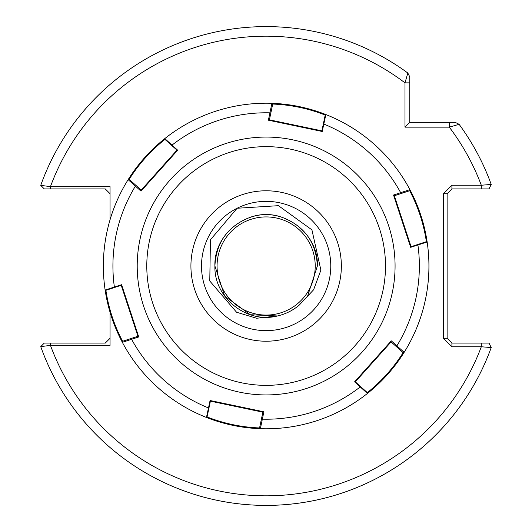 <?xml version="1.0" encoding="UTF-8"?>
<svg xmlns="http://www.w3.org/2000/svg" width="532" height="532" viewBox="0 0 532 532"><rect width="100%" height="100%" fill="white"/><g stroke="black" fill="none" stroke-linecap="round" stroke-linejoin="round"><path stroke-width="0.8" d="M201.502 266A64.638 64.638 0 0 1 266.14 201.362A64.638 64.638 0 0 1 330.778 266A64.638 64.638 0 0 1 266.14 330.638A64.638 64.638 0 0 1 201.502 266M214.908 266C213.631 232.504 250.512 205.711 281.973 217.275C304.277 225.887 316.075 242.127 317.371 266L307.589 296.111L299.237 305.109A51.232 51.232 0 0 1 277.451 315.968L250.313 314.725L224.697 296.111L214.908 266C216.205 242.127 228.009 225.887 250.313 217.275C281.767 205.711 318.655 232.504 317.371 266L307.589 296.111L299.237 305.109L313.601 289.78L320.889 270.116L311.925 229.871L278.429 205.678L237.106 208.251L210.439 239.779L209.774 281.002L236.56 312.244L256.617 318.249L277.451 315.968L250.313 314.725L224.697 296.111L214.908 266C216.205 242.127 228.009 225.887 250.313 217.275C281.767 205.711 318.655 232.504 317.371 266L307.589 296.111L299.237 305.109L307.589 296.111L317.371 266L307.589 296.111L299.237 305.109L307.589 296.111L317.371 266L307.589 296.111L299.237 305.109L307.589 296.111L317.371 266L307.589 296.111L299.237 305.109L307.589 296.111L317.371 266L307.589 296.111L299.237 305.109L307.589 296.111L317.371 266L307.589 296.111L299.237 305.109L307.589 296.111L317.371 266L307.589 296.111L299.237 305.109L307.589 296.111L317.371 266L307.589 296.111L299.237 305.109L307.589 296.111L317.371 266L307.589 296.111L299.237 305.109L307.589 296.111L317.371 266L307.589 296.111L299.237 305.109L307.589 296.111L317.371 266C318.655 232.504 281.767 205.711 250.313 217.275C228.009 225.887 216.205 242.127 214.908 266C216.205 242.127 228.009 225.887 250.313 217.275C281.767 205.711 318.655 232.504 317.371 266C318.655 232.504 281.767 205.711 250.313 217.275C228.009 225.887 216.205 242.127 214.908 266C213.631 232.504 250.512 205.711 281.973 217.275C304.277 225.887 316.075 242.127 317.371 266C318.655 232.504 281.767 205.711 250.313 217.275C228.009 225.887 216.205 242.127 214.908 266C216.205 242.127 228.009 225.887 250.313 217.275C281.767 205.711 318.655 232.504 317.371 266C318.655 232.504 281.767 205.711 250.313 217.275C228.009 225.887 216.205 242.127 214.908 266C216.205 242.127 228.009 225.887 250.313 217.275C281.767 205.711 318.655 232.504 317.371 266C316.075 242.127 304.277 225.887 281.973 217.275C250.512 205.711 213.631 232.504 214.908 266C216.205 242.127 228.009 225.887 250.313 217.275C281.767 205.711 318.655 232.504 317.371 266C318.655 232.504 281.767 205.711 250.313 217.275C228.009 225.887 216.205 242.127 214.908 266C216.205 242.127 228.009 225.887 250.313 217.275C281.767 205.711 318.655 232.504 317.371 266C318.655 232.504 281.767 205.711 250.313 217.275C228.009 225.887 216.205 242.127 214.908 266C213.631 232.504 250.512 205.711 281.973 217.275C304.277 225.887 316.075 242.127 317.371 266C318.655 232.504 281.767 205.711 250.313 217.275C228.009 225.887 216.205 242.127 214.908 266C216.205 242.127 228.009 225.887 250.313 217.275C281.767 205.711 318.655 232.504 317.371 266C318.655 232.504 281.767 205.711 250.313 217.275C228.009 225.887 216.205 242.127 214.908 266C216.205 242.127 228.009 225.887 250.313 217.275C281.767 205.711 318.655 232.504 317.371 266C316.075 242.127 304.277 225.887 281.973 217.275C250.512 205.711 213.631 232.504 214.908 266L224.697 296.111L250.313 314.725L277.451 315.968L250.313 314.725L224.697 296.111L214.908 266L224.697 296.111L250.313 314.725L277.451 315.968L250.313 314.725L224.697 296.111L214.908 266L224.697 296.111L250.313 314.725L277.451 315.968L250.313 314.725L224.697 296.111L214.908 266L224.697 296.111L250.313 314.725L277.451 315.968L250.313 314.725L224.697 296.111L214.908 266L224.697 296.111L250.313 314.725L277.451 315.968L250.313 314.725L224.697 296.111L214.908 266L224.697 296.111L250.313 314.725L277.451 315.968L250.313 314.725L224.697 296.111L214.908 266L224.697 296.111L250.313 314.725L277.451 315.968L250.313 314.725L224.697 296.111L214.908 266L224.697 296.111L250.313 314.725L277.451 315.968L250.313 314.725L224.697 296.111L214.908 266L224.697 296.111L250.313 314.725L277.451 315.968L250.313 314.725L224.697 296.111L214.908 266L224.697 296.111L250.313 314.725L277.451 315.968L250.313 314.725L224.697 296.111L214.908 266C213.857 297.627 246.708 324.015 277.451 315.968M217.063 266A49.077 49.077 0 0 1 266.14 216.923A49.077 49.077 0 0 1 315.217 266A49.077 49.077 0 0 1 266.14 315.077A49.077 49.077 0 0 1 217.063 266M490.989 347.097L491.269 347.423A239.4 239.4 0 0 1 40.731 346.638L50.454 345.368A229.824 229.824 0 0 0 481.307 346.764L451.914 346.764L443.455 338.299L443.455 193.701L451.914 185.236L481.307 185.236L491.222 184.438A239.4 239.4 0 0 1 491.269 184.577L490.989 184.903M451.914 346.764L451.914 343.087L481.307 343.087L481.307 346.764L491.222 347.562A239.4 239.4 0 0 1 40.731 346.638L44.282 343.087L105.263 343.087L110.051 338.299M491.222 184.438A239.4 239.4 0 0 0 459.109 124.315L449.281 127.148L404.992 127.148L404.992 82.866L407.825 73.03L409.78 76.887L409.78 122.36L455.252 122.36L459.109 124.315A239.4 239.4 0 0 1 491.222 184.438L489.014 188.913L451.914 188.913L451.914 185.236M110.051 193.701L105.263 188.913L50.454 188.913L50.454 186.632L40.731 185.362A239.4 239.4 0 0 1 407.825 73.03L409.78 76.887L409.78 82.866L404.992 82.866A229.824 229.824 0 0 0 50.454 186.632L110.051 186.632L110.051 219.769M50.454 343.087L50.454 345.368L110.051 345.368L110.051 312.231M481.307 343.087L489.014 343.087L491.222 347.562A239.4 239.4 0 0 1 266.14 505.4M443.455 193.701L447.126 193.701L447.126 338.299L451.914 343.087M50.454 188.913L44.282 188.913L40.731 185.362A239.4 239.4 0 0 1 407.825 73.03M443.455 338.299L447.126 338.299M481.307 188.913L481.307 185.236A229.824 229.824 0 0 0 449.281 127.148L449.281 122.36M451.914 188.913L447.126 193.701M404.992 127.148L409.78 122.36M322.232 131.49L321.774 131.391L325.152 115.304L325.85 114.553L322.232 131.49L268.381 120.192L269.93 112.831A153.216 153.216 0 0 0 172.002 145.116L164.82 138.586A162.792 162.792 0 0 0 316.859 420.692A162.792 162.792 0 0 1 260.367 428.692C241.761 428.007 223.786 424.263 206.456 417.454A162.792 162.792 0 0 1 122.36 342.349C113.649 325.89 107.91 308.454 105.136 290.04A162.792 162.792 0 0 1 128.132 179.656C138.034 163.883 150.257 150.19 164.82 138.586A162.792 162.792 0 0 1 271.899 103.308C290.519 103.993 308.507 107.743 325.85 114.553A162.792 162.792 0 0 1 409.913 189.638C418.631 206.11 424.376 223.56 427.149 241.987A162.792 162.792 0 0 1 404.16 352.33C394.252 368.117 382.016 381.816 367.446 393.434A162.792 162.792 0 0 1 260.367 428.692L259.523 428.154L262.988 411.615L263.885 411.801L260.367 428.692L259.523 428.154M289.574 337.474A75.218 75.218 0 0 0 337.614 242.565A75.218 75.218 0 0 0 242.705 194.526A75.218 75.218 0 0 0 194.665 289.435A75.218 75.218 0 0 0 289.574 337.474M354.585 381.83L354.897 381.484L367.14 392.45L367.446 393.434L354.585 381.83L391.293 340.846L404.16 352.33L403.243 352.789L390.674 341.537M177.675 150.19L177.389 150.516L172.042 145.728L172.002 145.116L177.675 150.19L141 191.141L128.132 179.656L129.023 179.191L141.612 190.463L141 191.141M121.615 284.706L121.748 285.125L106.121 290.246L105.136 290.04L121.615 284.706L138.739 336.949L122.36 342.349L122.4 341.344L138.46 336.078L138.739 336.949M210.08 400.516L210.506 400.609L207.128 416.709L206.456 417.454L210.08 400.516L263.885 411.801M410.677 247.32L410.531 246.875L426.152 241.754L427.149 241.987L410.677 247.32L393.534 195.038L409.913 189.638L409.853 190.662L393.826 195.922M270.801 113.203L269.93 112.831L271.899 103.308L272.756 103.873L269.292 120.385L321.774 131.391M367.446 393.434A162.792 162.792 0 0 0 404.16 352.33L403.243 352.789L404.16 352.33A162.792 162.792 0 0 1 367.446 393.434L367.14 392.45M426.152 241.754L427.149 241.987A162.792 162.792 0 0 0 409.913 189.638L409.853 190.662L409.913 189.638A162.792 162.792 0 0 1 404.16 352.33M325.152 115.304L325.85 114.553A162.792 162.792 0 0 0 215.427 111.308A162.792 162.792 0 0 1 271.899 103.308L272.756 103.873L271.899 103.308M105.881 290.199L105.895 290.319C108.595 308.247 114.161 325.232 122.606 341.278M210.506 400.609L262.988 411.615M206.961 416.889L207.081 416.935C223.952 423.565 241.448 427.236 259.563 427.947M165.053 139.304L164.953 139.384C150.775 150.682 138.852 163.996 129.183 179.331M172.042 145.728L165.133 139.544L164.82 138.586A162.792 162.792 0 0 1 409.913 189.638M426.405 241.814L426.385 241.681C423.691 223.753 418.119 206.768 409.68 190.722M325.331 115.112L325.198 115.065C308.327 108.435 290.831 104.764 272.717 104.053M367.22 392.702L367.326 392.616C381.504 381.318 393.427 368.004 403.103 352.669M225.974 143.487A128.93 128.93 0 0 0 143.627 306.166A128.93 128.93 0 0 0 306.312 388.513A128.93 128.93 0 0 0 388.659 225.834A128.93 128.93 0 0 0 225.974 143.487M228.96 152.584A119.354 119.354 0 0 0 152.724 303.187A119.354 119.354 0 0 0 303.326 379.416A119.354 119.354 0 0 0 379.555 228.813A119.354 119.354 0 0 0 228.96 152.584M261.478 418.81L262.336 419.169A153.216 153.216 0 0 0 360.257 386.904L360.237 386.265M206.456 417.454A162.792 162.792 0 0 1 122.36 342.349L122.4 341.344M105.136 290.04A162.792 162.792 0 0 1 128.132 179.656L129.023 179.191M136.132 185.562L135.394 186.12A153.216 153.216 0 0 0 114.38 287.081L114.932 287.36M131.47 338.372L131.59 339.29A153.216 153.216 0 0 0 208.517 407.971L209.036 407.632M396.141 346.432L396.892 345.867A153.216 153.216 0 0 0 417.906 244.946L417.341 244.647M400.796 193.635L400.682 192.697A153.216 153.216 0 0 0 323.788 124.042L323.25 124.375M137.928 336.257L121.216 285.298M262.875 412.167L210.393 401.155M141.193 190.09L176.97 150.144M394.358 195.743L411.063 246.702M269.405 119.833L321.893 130.845M391.093 341.91L355.316 381.856"/></g></svg>
